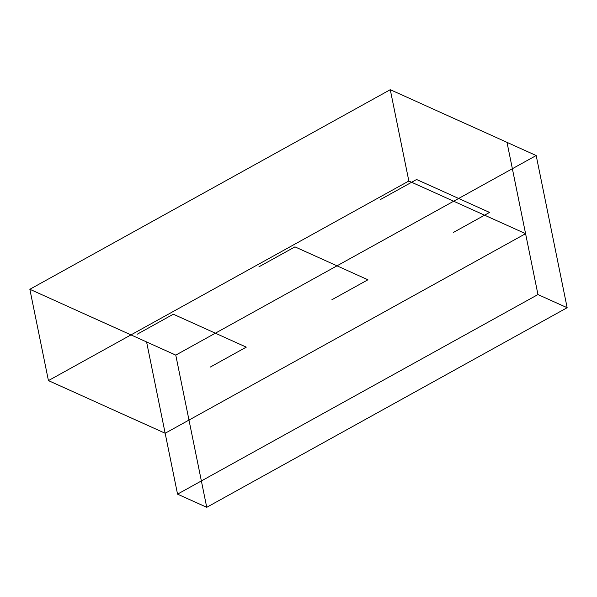 <?xml version="1.0" encoding="UTF-8"?>
<svg xmlns="http://www.w3.org/2000/svg" width="597" height="597" viewBox="0 0 597 597"><rect width="100%" height="100%" fill="white"/><g stroke="black" fill="none" stroke-linecap="round" stroke-linejoin="round"><path stroke-width="0.9" d="M206.734 507.301L177.548 494.137L206.734 507.301L175.772 355.111L206.734 507.301L177.548 494.137L165.16 433.258L48.432 380.602L165.16 433.258L146.586 341.939L29.85 289.284L175.772 355.111L29.85 289.284L390.266 89.699L408.848 181.01L48.432 380.602L29.85 289.284L390.266 89.699L536.188 155.526L567.15 307.716L206.734 507.301L175.772 355.111L536.188 155.526L175.772 355.111L536.188 155.526L567.15 307.716L206.734 507.301L567.15 307.716L537.964 294.552L177.548 494.137L165.16 433.258L525.584 233.673L537.964 294.552L177.548 494.137L165.16 433.258L525.584 233.673L537.964 294.552L567.15 307.716L536.188 155.526L390.266 89.699L408.848 181.01L525.584 233.673L165.16 433.258L525.584 233.673L507.002 142.355L537.964 294.552L525.584 233.673L408.848 181.01L525.584 233.673M165.16 433.258L48.432 380.602L29.85 289.284L48.432 380.602L408.848 181.01L390.266 89.699L536.188 155.526M175.772 355.111L146.586 341.939L177.548 494.137L537.964 294.552L567.15 307.716M177.548 494.137L537.964 294.552M29.85 289.284L390.266 89.699M48.432 380.602L408.848 181.01M380.565 199.465L416.609 179.503L489.562 212.42L453.526 232.375M258.926 266.822L294.963 246.867L367.924 279.777L331.88 299.739M137.28 334.186L173.324 314.223L246.285 347.141L210.241 367.095"/></g></svg>
